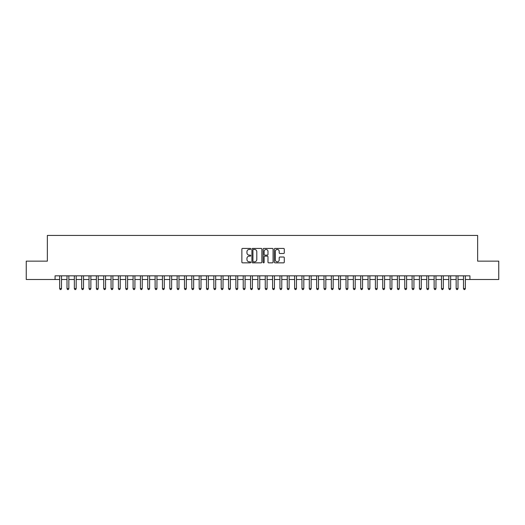 <?xml version="1.0" encoding="UTF-8"?>
<svg xmlns="http://www.w3.org/2000/svg" width="525" height="525" viewBox="0 0 525 525"><rect width="100%" height="100%" fill="white"/><g stroke="black" fill="none" stroke-linecap="round" stroke-linejoin="round"><path stroke-width="0.79" d="M250.753 248.929A0.505 0.505 0 0 0 250.248 248.43L242.589 248.43A0.722 0.722 0 0 0 241.868 249.145L241.868 262.119A0.722 0.722 0 0 0 242.589 262.841L250.248 262.841A0.505 0.505 0 0 0 250.753 262.336A0.505 0.505 0 0 0 250.248 261.831L249.257 261.831A2.303 2.303 0 0 1 246.953 259.527L246.953 258.444A2.303 2.303 0 0 1 249.257 256.141L250.248 256.141A0.505 0.505 0 0 0 250.753 255.636A0.505 0.505 0 0 0 250.248 255.13L249.257 255.13A2.303 2.303 0 0 1 246.953 252.827L246.953 251.744A2.303 2.303 0 0 1 249.257 249.434L250.248 249.434A0.505 0.505 0 0 0 250.753 248.929M283.566 253.509A0.722 0.722 0 0 0 284.281 252.787L284.281 249.145A0.722 0.722 0 0 0 283.566 248.43L275.061 248.43A0.722 0.722 0 0 0 274.339 249.145L274.339 262.119A0.722 0.722 0 0 0 275.061 262.841L283.566 262.841A0.722 0.722 0 0 0 284.281 262.119L284.281 257.723A0.722 0.722 0 0 0 283.566 257.007L279.923 257.007A0.722 0.722 0 0 0 279.202 257.723L279.202 259.908A1.929 1.929 0 0 1 277.272 261.831A1.929 1.929 0 0 1 275.349 259.908L275.349 251.363A1.929 1.929 0 0 1 277.272 249.434A1.929 1.929 0 0 1 279.202 251.363L279.202 252.787A0.722 0.722 0 0 0 279.923 253.509L283.566 253.509M55.072 279.497L26.25 279.497L26.25 261.142L47.362 261.142L47.362 235.443L477.638 235.443L477.638 261.142L498.75 261.142L498.75 279.497L469.928 279.497L469.928 275.828L55.072 275.828L55.072 279.497L59.66 279.497M261.87 249.145A0.722 0.722 0 0 0 261.148 248.43L252.643 248.43A0.722 0.722 0 0 0 251.921 249.145L251.921 262.119A0.722 0.722 0 0 0 252.643 262.841L261.148 262.841A0.722 0.722 0 0 0 261.87 262.119L261.87 249.145M263.852 248.43L272.357 248.43A0.722 0.722 0 0 1 273.079 249.145L273.079 262.119A0.722 0.722 0 0 1 272.357 262.841L268.715 262.841A0.722 0.722 0 0 1 267.993 262.119L267.993 256.863A0.722 0.722 0 0 0 267.277 256.141L264.863 256.141A0.722 0.722 0 0 0 264.141 256.863L264.141 262.336A0.505 0.505 0 0 1 263.635 262.841A0.505 0.505 0 0 1 263.13 262.336L263.13 249.145A0.722 0.722 0 0 1 263.852 248.43M61.497 279.497L67.003 279.497M68.841 279.497L74.347 279.497M76.177 279.497L81.69 279.497M83.521 279.497L89.027 279.497M90.864 279.497L96.37 279.497M98.208 279.497L103.714 279.497M105.551 279.497L111.057 279.497M112.895 279.497L118.401 279.497M120.238 279.497L125.744 279.497M127.582 279.497L133.088 279.497M134.918 279.497L140.431 279.497M142.262 279.497L147.768 279.497M149.605 279.497L155.111 279.497M156.949 279.497L162.455 279.497M164.292 279.497L169.798 279.497M171.636 279.497L177.142 279.497M178.979 279.497L184.485 279.497M186.323 279.497L191.828 279.497M193.659 279.497L199.172 279.497M201.003 279.497L206.515 279.497M208.346 279.497L213.852 279.497M215.69 279.497L221.196 279.497M223.033 279.497L228.539 279.497M230.377 279.497L235.882 279.497M237.72 279.497L243.226 279.497M245.063 279.497L250.569 279.497M252.407 279.497L257.913 279.497M259.744 279.497L265.256 279.497M267.087 279.497L272.593 279.497M274.431 279.497L279.937 279.497M281.774 279.497L287.28 279.497M289.118 279.497L294.623 279.497M296.461 279.497L301.967 279.497M303.804 279.497L309.31 279.497M311.148 279.497L316.654 279.497M318.485 279.497L323.997 279.497M325.828 279.497L331.341 279.497M333.172 279.497L338.678 279.497M340.515 279.497L346.021 279.497M347.858 279.497L353.364 279.497M355.202 279.497L360.708 279.497M362.545 279.497L368.051 279.497M369.889 279.497L375.395 279.497M377.232 279.497L382.738 279.497M384.569 279.497L390.082 279.497M391.913 279.497L397.418 279.497M399.256 279.497L404.762 279.497M406.599 279.497L412.105 279.497M413.943 279.497L419.449 279.497M421.286 279.497L426.792 279.497M428.63 279.497L434.136 279.497M435.973 279.497L441.479 279.497M443.31 279.497L448.822 279.497M450.653 279.497L456.159 279.497M457.997 279.497L463.503 279.497M465.34 279.497L469.928 279.497M253.437 249.434A0.505 0.505 0 0 0 252.932 249.939L252.932 261.325A0.505 0.505 0 0 0 253.437 261.831L254.481 261.831A2.303 2.303 0 0 0 256.791 259.527L256.791 251.744A2.303 2.303 0 0 0 254.481 249.434L253.437 249.434M267.993 251.403A1.929 1.929 0 0 0 266.07 249.473A1.929 1.929 0 0 0 264.141 251.403L264.141 254.408A0.722 0.722 0 0 0 264.863 255.13L267.277 255.13A0.722 0.722 0 0 0 267.993 254.408L267.993 251.403M61.497 275.828L61.497 288.606L59.66 288.606L59.66 275.828M61.497 288.606L60.946 289.557L60.211 289.557L59.66 288.606M68.841 275.828L68.841 288.606L67.003 288.606L67.003 275.828M68.841 288.606L68.289 289.557L67.554 289.557L67.003 288.606M76.177 275.828L76.177 288.606L74.347 288.606L74.347 275.828M76.177 288.606L75.626 289.557L74.898 289.557L74.347 288.606M83.521 275.828L83.521 288.606L81.69 288.606L81.69 275.828M83.521 288.606L82.97 289.557L82.235 289.557L81.69 288.606M90.864 275.828L90.864 288.606L89.027 288.606L89.027 275.828M90.864 288.606L90.313 289.557L89.578 289.557L89.027 288.606M98.208 275.828L98.208 288.606L96.37 288.606L96.37 275.828M98.208 288.606L97.657 289.557L96.922 289.557L96.37 288.606M105.551 275.828L105.551 288.606L103.714 288.606L103.714 275.828M105.551 288.606L105 289.557L104.265 289.557L103.714 288.606M112.895 275.828L112.895 288.606L111.057 288.606L111.057 275.828M112.895 288.606L112.343 289.557L111.608 289.557L111.057 288.606M120.238 275.828L120.238 288.606L118.401 288.606L118.401 275.828M120.238 288.606L119.687 289.557L118.952 289.557L118.401 288.606M127.582 275.828L127.582 288.606L125.744 288.606L125.744 275.828M127.582 288.606L127.03 289.557L126.295 289.557L125.744 288.606M134.918 275.828L134.918 288.606L133.088 288.606L133.088 275.828M134.918 288.606L134.374 289.557L133.639 289.557L133.088 288.606M142.262 275.828L142.262 288.606L140.431 288.606L140.431 275.828M142.262 288.606L141.711 289.557L140.982 289.557L140.431 288.606M149.605 275.828L149.605 288.606L147.768 288.606L147.768 275.828M149.605 288.606L149.054 289.557L148.319 289.557L147.768 288.606M156.949 275.828L156.949 288.606L155.111 288.606L155.111 275.828M156.949 288.606L156.398 289.557L155.662 289.557L155.111 288.606M164.292 275.828L164.292 288.606L162.455 288.606L162.455 275.828M164.292 288.606L163.741 289.557L163.006 289.557L162.455 288.606M171.636 275.828L171.636 288.606L169.798 288.606L169.798 275.828M171.636 288.606L171.084 289.557L170.349 289.557L169.798 288.606M178.979 275.828L178.979 288.606L177.142 288.606L177.142 275.828M178.979 288.606L178.428 289.557L177.693 289.557L177.142 288.606M186.323 275.828L186.323 288.606L184.485 288.606L184.485 275.828M186.323 288.606L185.771 289.557L185.036 289.557L184.485 288.606M193.659 275.828L193.659 288.606L191.828 288.606L191.828 275.828M193.659 288.606L193.115 289.557L192.38 289.557L191.828 288.606M201.003 275.828L201.003 288.606L199.172 288.606L199.172 275.828M201.003 288.606L200.452 289.557L199.723 289.557L199.172 288.606M208.346 275.828L208.346 288.606L206.515 288.606L206.515 275.828M208.346 288.606L207.795 289.557L207.06 289.557L206.515 288.606M215.69 275.828L215.69 288.606L213.852 288.606L213.852 275.828M215.69 288.606L215.138 289.557L214.403 289.557L213.852 288.606M223.033 275.828L223.033 288.606L221.196 288.606L221.196 275.828M223.033 288.606L222.482 289.557L221.747 289.557L221.196 288.606M230.377 275.828L230.377 288.606L228.539 288.606L228.539 275.828M230.377 288.606L229.825 289.557L229.09 289.557L228.539 288.606M237.72 275.828L237.72 288.606L235.882 288.606L235.882 275.828M237.72 288.606L237.169 289.557L236.434 289.557L235.882 288.606M245.063 275.828L245.063 288.606L243.226 288.606L243.226 275.828M245.063 288.606L244.512 289.557L243.777 289.557L243.226 288.606M252.407 275.828L252.407 288.606L250.569 288.606L250.569 275.828M252.407 288.606L251.856 289.557L251.121 289.557L250.569 288.606M259.744 275.828L259.744 288.606L257.913 288.606L257.913 275.828M259.744 288.606L259.199 289.557L258.464 289.557L257.913 288.606M267.087 275.828L267.087 288.606L265.256 288.606L265.256 275.828M267.087 288.606L266.536 289.557L265.801 289.557L265.256 288.606M274.431 275.828L274.431 288.606L272.593 288.606L272.593 275.828M274.431 288.606L273.879 289.557L273.144 289.557L272.593 288.606M281.774 275.828L281.774 288.606L279.937 288.606L279.937 275.828M281.774 288.606L281.223 289.557L280.488 289.557L279.937 288.606M289.118 275.828L289.118 288.606L287.28 288.606L287.28 275.828M289.118 288.606L288.566 289.557L287.831 289.557L287.28 288.606M296.461 275.828L296.461 288.606L294.623 288.606L294.623 275.828M296.461 288.606L295.91 289.557L295.175 289.557L294.623 288.606M303.804 275.828L303.804 288.606L301.967 288.606L301.967 275.828M303.804 288.606L303.253 289.557L302.518 289.557L301.967 288.606M311.148 275.828L311.148 288.606L309.31 288.606L309.31 275.828M311.148 288.606L310.597 289.557L309.862 289.557L309.31 288.606M318.485 275.828L318.485 288.606L316.654 288.606L316.654 275.828M318.485 288.606L317.94 289.557L317.205 289.557L316.654 288.606M325.828 275.828L325.828 288.606L323.997 288.606L323.997 275.828M325.828 288.606L325.277 289.557L324.548 289.557L323.997 288.606M333.172 275.828L333.172 288.606L331.341 288.606L331.341 275.828M333.172 288.606L332.62 289.557L331.885 289.557L331.341 288.606M340.515 275.828L340.515 288.606L338.678 288.606L338.678 275.828M340.515 288.606L339.964 289.557L339.229 289.557L338.678 288.606M347.858 275.828L347.858 288.606L346.021 288.606L346.021 275.828M347.858 288.606L347.307 289.557L346.572 289.557L346.021 288.606M355.202 275.828L355.202 288.606L353.364 288.606L353.364 275.828M355.202 288.606L354.651 289.557L353.916 289.557L353.364 288.606M362.545 275.828L362.545 288.606L360.708 288.606L360.708 275.828M362.545 288.606L361.994 289.557L361.259 289.557L360.708 288.606M369.889 275.828L369.889 288.606L368.051 288.606L368.051 275.828M369.889 288.606L369.337 289.557L368.602 289.557L368.051 288.606M377.232 275.828L377.232 288.606L375.395 288.606L375.395 275.828M377.232 288.606L376.681 289.557L375.946 289.557L375.395 288.606M384.569 275.828L384.569 288.606L382.738 288.606L382.738 275.828M384.569 288.606L384.018 289.557L383.289 289.557L382.738 288.606M391.913 275.828L391.913 288.606L390.082 288.606L390.082 275.828M391.913 288.606L391.361 289.557L390.626 289.557L390.082 288.606M399.256 275.828L399.256 288.606L397.418 288.606L397.418 275.828M399.256 288.606L398.705 289.557L397.97 289.557L397.418 288.606M406.599 275.828L406.599 288.606L404.762 288.606L404.762 275.828M406.599 288.606L406.048 289.557L405.313 289.557L404.762 288.606M413.943 275.828L413.943 288.606L412.105 288.606L412.105 275.828M413.943 288.606L413.392 289.557L412.657 289.557L412.105 288.606M421.286 275.828L421.286 288.606L419.449 288.606L419.449 275.828M421.286 288.606L420.735 289.557L420 289.557L419.449 288.606M428.63 275.828L428.63 288.606L426.792 288.606L426.792 275.828M428.63 288.606L428.078 289.557L427.343 289.557L426.792 288.606M435.973 275.828L435.973 288.606L434.136 288.606L434.136 275.828M435.973 288.606L435.422 289.557L434.687 289.557L434.136 288.606M443.31 275.828L443.31 288.606L441.479 288.606L441.479 275.828M443.31 288.606L442.765 289.557L442.03 289.557L441.479 288.606M450.653 275.828L450.653 288.606L448.822 288.606L448.822 275.828M450.653 288.606L450.102 289.557L449.374 289.557L448.822 288.606M457.997 275.828L457.997 288.606L456.159 288.606L456.159 275.828M457.997 288.606L457.446 289.557L456.711 289.557L456.159 288.606M465.34 275.828L465.34 288.606L463.503 288.606L463.503 275.828M465.34 288.606L464.789 289.557L464.054 289.557L463.503 288.606"/></g></svg>
